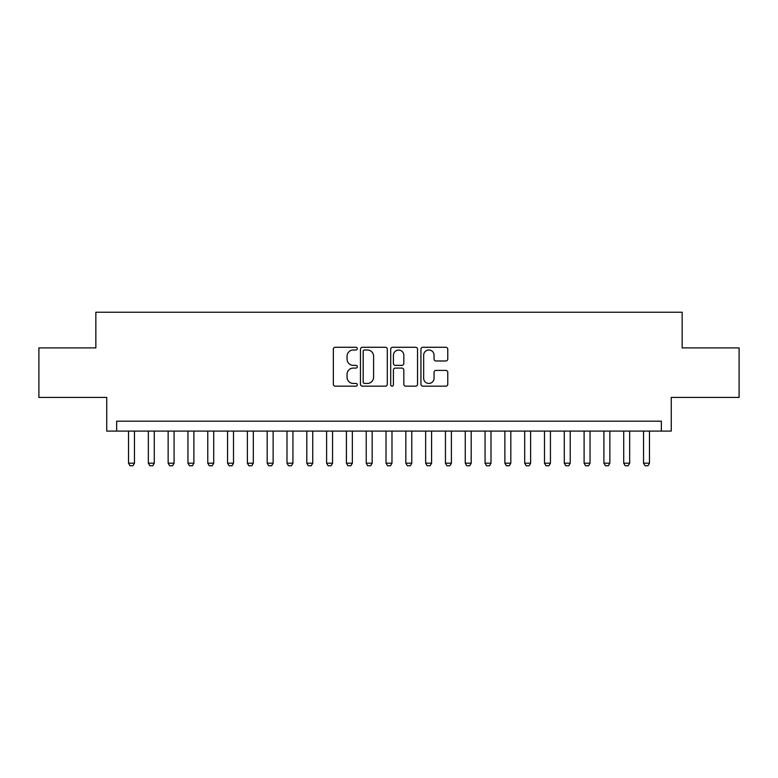 <?xml version="1.0" encoding="UTF-8"?>
<svg xmlns="http://www.w3.org/2000/svg" width="778" height="778" viewBox="0 0 778 778"><rect width="100%" height="100%" fill="white"/><g stroke="black" fill="none" stroke-linecap="round" stroke-linejoin="round"><path stroke-width="1.17" d="M357.306 348.632A1.361 1.361 0 0 0 355.945 347.27L335.289 347.27A1.945 1.945 0 0 0 333.344 349.215L333.344 384.215A1.945 1.945 0 0 0 335.289 386.16L355.945 386.16A1.361 1.361 0 0 0 357.306 384.799A1.361 1.361 0 0 0 355.945 383.437L353.27 383.437A6.224 6.224 0 0 1 347.056 377.213L347.056 374.296A6.224 6.224 0 0 1 353.27 368.082L355.945 368.082A1.361 1.361 0 0 0 357.306 366.72A1.361 1.361 0 0 0 355.945 365.359L353.27 365.359A6.224 6.224 0 0 1 347.056 359.135L347.056 356.217A6.224 6.224 0 0 1 353.27 349.993L355.945 349.993A1.361 1.361 0 0 0 357.306 348.632M445.823 360.982A1.945 1.945 0 0 0 447.768 359.037L447.768 349.215A1.945 1.945 0 0 0 445.823 347.27L422.882 347.27A1.945 1.945 0 0 0 420.937 349.215L420.937 384.215A1.945 1.945 0 0 0 422.882 386.16L445.823 386.16A1.945 1.945 0 0 0 447.768 384.215L447.768 372.351A1.945 1.945 0 0 0 445.823 370.406L436.001 370.406A1.945 1.945 0 0 0 434.056 372.351L434.056 378.234A5.203 5.203 0 0 1 428.853 383.437A5.203 5.203 0 0 1 423.66 378.234L423.66 355.196A5.203 5.203 0 0 1 428.853 349.993A5.203 5.203 0 0 1 434.056 355.196L434.056 359.037A1.945 1.945 0 0 0 436.001 360.982L445.823 360.982M661.358 431.09L671.258 431.09L671.258 397.422L739.1 397.422L739.1 347.902L682.15 347.902L682.15 312.241L95.85 312.241L95.85 347.902L38.9 347.902L38.9 397.422L106.742 397.422L106.742 431.09L661.358 431.09L661.358 421.19L116.642 421.19L116.642 431.09M387.298 349.215A1.945 1.945 0 0 0 385.353 347.27L362.412 347.27A1.945 1.945 0 0 0 360.467 349.215L360.467 384.215A1.945 1.945 0 0 0 362.412 386.16L385.353 386.16A1.945 1.945 0 0 0 387.298 384.215L387.298 349.215M392.647 347.27L415.588 347.27A1.945 1.945 0 0 1 417.533 349.215L417.533 384.215A1.945 1.945 0 0 1 415.588 386.16L405.766 386.16A1.945 1.945 0 0 1 403.821 384.215L403.821 370.017A1.945 1.945 0 0 0 401.876 368.082L395.37 368.082A1.945 1.945 0 0 0 393.425 370.017L393.425 384.799A1.361 1.361 0 0 1 392.063 386.16A1.361 1.361 0 0 1 390.702 384.799L390.702 349.215A1.945 1.945 0 0 1 392.647 347.27M364.551 349.993A1.361 1.361 0 0 0 363.19 351.355L363.19 382.076A1.361 1.361 0 0 0 364.551 383.437L367.372 383.437A6.224 6.224 0 0 0 373.596 377.213L373.596 356.217A6.224 6.224 0 0 0 367.372 349.993L364.551 349.993M403.821 355.293A5.203 5.203 0 0 0 398.628 350.09A5.203 5.203 0 0 0 393.425 355.293L393.425 363.414A1.945 1.945 0 0 0 395.37 365.359L401.876 365.359A1.945 1.945 0 0 0 403.821 363.414L403.821 355.293M128.526 431.09L128.526 463.182L134.468 463.182L134.468 431.09M134.468 463.182L132.989 465.759L130.014 465.759L128.526 463.182M148.335 431.09L148.335 463.182L154.277 463.182L154.277 431.09M154.277 463.182L152.789 465.759L149.823 465.759L148.335 463.182M168.145 431.09L168.145 463.182L174.087 463.182L174.087 431.09M174.087 463.182L172.599 465.759L169.633 465.759L168.145 463.182M187.955 431.09L187.955 463.182L193.897 463.182L193.897 431.09M193.897 463.182L192.409 465.759L189.433 465.759L187.955 463.182M207.765 431.09L207.765 463.182L213.707 463.182L213.707 431.09M213.707 463.182L212.219 465.759L209.243 465.759L207.765 463.182M227.565 431.09L227.565 463.182L233.507 463.182L233.507 431.09M233.507 463.182L232.029 465.759L229.053 465.759L227.565 463.182M247.375 431.09L247.375 463.182L253.317 463.182L253.317 431.09M253.317 463.182L251.829 465.759L248.863 465.759L247.375 463.182M267.185 431.09L267.185 463.182L273.127 463.182L273.127 431.09M273.127 463.182L271.639 465.759L268.673 465.759L267.185 463.182M286.994 431.09L286.994 463.182L292.936 463.182L292.936 431.09M292.936 463.182L291.449 465.759L288.473 465.759L286.994 463.182M306.795 431.09L306.795 463.182L312.737 463.182L312.737 431.09M312.737 463.182L311.258 465.759L308.283 465.759L306.795 463.182M326.604 431.09L326.604 463.182L332.546 463.182L332.546 431.09M332.546 463.182L331.058 465.759L328.092 465.759L326.604 463.182M346.414 431.09L346.414 463.182L352.356 463.182L352.356 431.09M352.356 463.182L350.868 465.759L347.902 465.759L346.414 463.182M366.224 431.09L366.224 463.182L372.166 463.182L372.166 431.09M372.166 463.182L370.678 465.759L367.702 465.759L366.224 463.182M386.024 431.09L386.024 463.182L391.976 463.182L391.976 431.09M391.976 463.182L390.488 465.759L387.512 465.759L386.024 463.182M405.834 431.09L405.834 463.182L411.776 463.182L411.776 431.09M411.776 463.182L410.298 465.759L407.322 465.759L405.834 463.182M425.644 431.09L425.644 463.182L431.586 463.182L431.586 431.09M431.586 463.182L430.098 465.759L427.132 465.759L425.644 463.182M445.454 431.09L445.454 463.182L451.396 463.182L451.396 431.09M451.396 463.182L449.908 465.759L446.942 465.759L445.454 463.182M465.263 431.09L465.263 463.182L471.205 463.182L471.205 431.09M471.205 463.182L469.718 465.759L466.742 465.759L465.263 463.182M485.064 431.09L485.064 463.182L491.006 463.182L491.006 431.09M491.006 463.182L489.527 465.759L486.551 465.759L485.064 463.182M504.873 431.09L504.873 463.182L510.815 463.182L510.815 431.09M510.815 463.182L509.327 465.759L506.361 465.759L504.873 463.182M524.683 431.09L524.683 463.182L530.625 463.182L530.625 431.09M530.625 463.182L529.137 465.759L526.171 465.759L524.683 463.182M544.493 431.09L544.493 463.182L550.435 463.182L550.435 431.09M550.435 463.182L548.947 465.759L545.971 465.759L544.493 463.182M564.293 431.09L564.293 463.182L570.235 463.182L570.235 431.09M570.235 463.182L568.757 465.759L565.781 465.759L564.293 463.182M584.103 431.09L584.103 463.182L590.045 463.182L590.045 431.09M590.045 463.182L588.567 465.759L585.591 465.759L584.103 463.182M603.913 431.09L603.913 463.182L609.855 463.182L609.855 431.09M609.855 463.182L608.367 465.759L605.401 465.759L603.913 463.182M623.723 431.09L623.723 463.182L629.665 463.182L629.665 431.09M629.665 463.182L628.177 465.759L625.211 465.759L623.723 463.182M643.532 431.09L643.532 463.182L649.474 463.182L649.474 431.09M649.474 463.182L647.986 465.759L645.011 465.759L643.532 463.182"/></g></svg>
